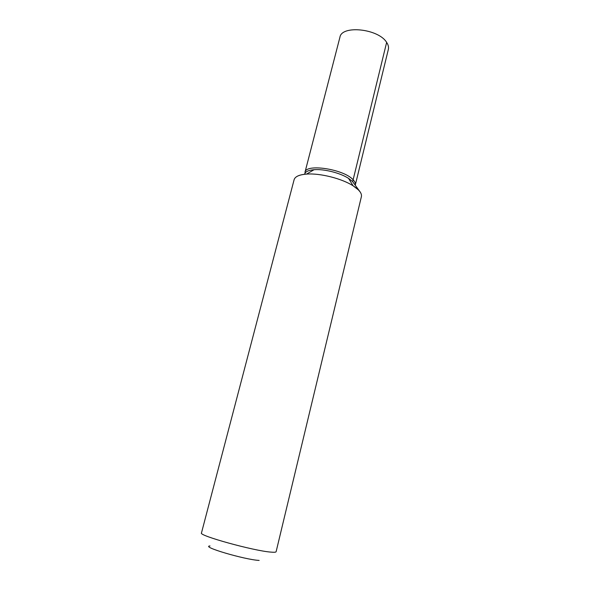 <?xml version="1.0" encoding="UTF-8"?>
<svg xmlns="http://www.w3.org/2000/svg" width="590" height="590" viewBox="0 0 590 590"><rect width="100%" height="100%" fill="white"/><g stroke="black" fill="none" stroke-linecap="round" stroke-linejoin="round"><path stroke-width="0.89" d="M386.642 42.392C388.301 44.862 388.862 47.207 388.345 49.413L355.32 184.958C355.689 183.387 354.929 181.639 353.056 179.707C343.712 169.065 305.664 163.371 304.971 172.31L339.921 37.251C341.588 24.839 378.522 28.689 386.642 42.392L352.665 181.668L360.077 191.846L358.432 189.928L353.108 185.806C341.905 178.527 319.832 172.988 306.52 174.102C302.707 174.375 299.705 175.053 297.53 176.137C299.705 175.053 302.707 174.375 306.52 174.102L306.512 174.109C319.832 172.988 341.905 178.534 353.115 185.813C359.288 189.81 362.046 193.417 361.397 196.625L276.113 551.709C275.958 552.27 274.239 552.402 270.943 552.115C253.766 550.905 198.144 535.484 201.47 532.962L294.108 179.721C295.052 176.587 299.182 174.714 306.512 174.109M210.003 545.949C200.276 546.517 244.503 559.652 259.15 560.426M304.573 174.286C305.17 171.734 308.334 170.208 314.057 169.706C323.991 168.836 340.201 172.907 348.55 178.372L352.532 181.477M304.882 173.401L305.03 174.234M358.432 189.928L353.108 185.806C341.905 178.527 319.832 172.988 306.52 174.102L314.057 169.706M353.108 185.806L348.55 178.372"/></g></svg>
